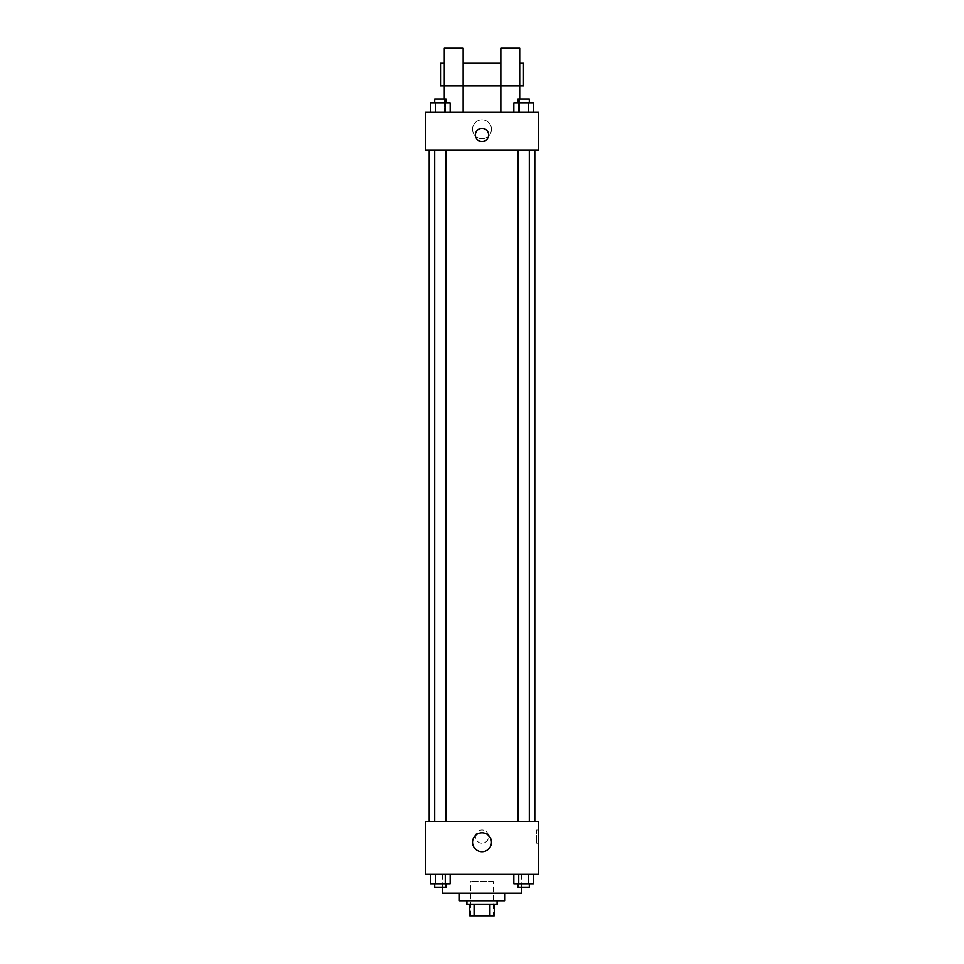 <?xml version="1.0" encoding="UTF-8"?>
<svg xmlns="http://www.w3.org/2000/svg" width="964" height="964" viewBox="0 0 964 964"><rect width="100%" height="100%" fill="white"/><g stroke="black" fill="none" stroke-linecap="round" stroke-linejoin="round"><path stroke-width="0.72" stroke-dasharray="4.82 3.62" d="M493.315 881.855L470.685 881.855L493.315 881.855L493.315 915.8L470.685 915.8L493.315 915.8M474.059 915.8L469.745 915.8L469.745 904.485L474.059 904.485L474.059 915.8L494.255 915.8M489.941 904.485L474.059 904.485L489.941 904.485L489.941 915.8M474.059 904.485L469.745 904.485M466.913 904.485L497.087 904.485M459.37 900.713L504.63 900.713M442.392 893.17L521.608 893.17M482 874.312L442.392 874.312L482 874.312M430.559 874.312L430.559 883.735L435.451 883.735L430.559 883.735L435.451 883.735L435.451 874.312L445.26 874.312L430.559 874.312L450.152 874.312L435.451 874.312L435.451 883.735L450.152 883.735L445.26 883.735L450.152 883.735L450.152 874.312L445.26 874.312L450.152 874.312L445.26 874.312L445.26 883.735L435.451 883.735L445.26 883.735L445.26 874.312L450.152 874.312L435.451 874.312L450.152 874.312M425.413 874.312L538.587 874.312L538.587 821.497L425.413 821.497L425.413 874.312M513.848 874.312L513.848 883.735L518.74 883.735L513.848 883.735L518.74 883.735L518.74 874.312L528.549 874.312L513.848 874.312L533.441 874.312L518.74 874.312L518.74 883.735L533.441 883.735L528.549 883.735L533.441 883.735L533.441 874.312L528.549 874.312L533.441 874.312L528.549 874.312L528.549 883.735L518.74 883.735L528.549 883.735L528.549 874.312L533.441 874.312L518.74 874.312L533.441 874.312M488.603 836.583A6.603 6.603 0 0 0 478.698 830.872A6.603 6.603 0 0 0 478.698 842.307A6.603 6.603 0 0 0 488.603 836.583A6.603 6.603 0 0 0 478.698 830.872A6.603 6.603 0 0 0 478.698 842.307A6.603 6.603 0 0 0 488.603 836.583M534.815 821.497L429.185 821.497L534.815 821.497M446.019 821.497L434.692 821.497L446.019 821.497L434.692 821.497L446.019 821.497L446.019 150.047L434.692 150.047L446.019 150.047M529.308 821.497L517.981 821.497L529.308 821.497L517.981 821.497L529.308 821.497L529.308 150.047L517.981 150.047L529.308 150.047M425.413 843.187L425.425 829.98L425.413 843.187M538.587 829.98L538.587 843.187L538.587 829.98L536.683 829.98L536.683 843.187L536.683 829.98M491.459 842.247A9.459 9.459 0 0 1 477.264 850.441A9.459 9.459 0 0 1 477.264 834.053A9.459 9.459 0 0 1 491.459 842.247M534.815 150.047L429.185 150.047L534.815 150.047M425.413 150.047L538.587 150.047L538.587 112.33L425.413 112.33L425.413 150.047M491.459 129.297A9.459 9.459 0 0 0 477.264 121.103A9.459 9.459 0 0 0 477.264 137.49A9.459 9.459 0 0 0 491.459 129.297A9.459 9.459 0 0 1 477.264 137.49A9.459 9.459 0 0 1 477.264 121.103A9.459 9.459 0 0 1 491.459 129.297M425.413 134.96L425.413 141.563L425.425 134.96M482 128.357A6.603 6.603 0 0 0 476.288 138.262A6.603 6.603 0 0 0 487.712 138.262A6.603 6.603 0 0 0 482 128.357M538.587 134.96L538.587 141.563L538.575 134.96M450.152 112.33L430.559 112.33L450.152 112.33L430.559 112.33L450.152 112.33L435.451 112.33L450.152 112.33L450.152 102.895L445.26 102.895L450.152 102.895L445.26 102.895L445.26 112.33L430.559 112.33L445.26 112.33L445.26 102.895L435.451 102.895L445.26 102.895L445.26 112.33M533.441 112.33L513.848 112.33L533.441 112.33L513.848 112.33L533.441 112.33L518.74 112.33L533.441 112.33L533.441 102.895L528.549 102.895L533.441 102.895L528.549 102.895L528.549 112.33L513.848 112.33L528.549 112.33L528.549 102.895L518.74 102.895L528.549 102.895L528.549 112.33M444.284 99.123L444.284 112.33L463.142 112.33L463.142 48.2L444.284 48.2L444.284 112.33L463.142 112.33M500.858 85.916L519.716 85.916L519.716 48.2L500.858 48.2L500.858 112.33L519.716 112.33L519.716 99.123M500.858 112.33L519.716 112.33L519.716 85.916M523.488 63.287L523.488 85.916M440.512 85.916L440.512 63.287M444.284 85.916L463.142 85.916M529.308 883.735L517.981 883.735L529.308 883.735L517.981 883.735L529.308 883.735L529.308 887.507L517.981 887.507L529.308 887.507L517.981 887.507L517.981 883.735M446.019 883.735L434.692 883.735L446.019 883.735L434.692 883.735L446.019 883.735L446.019 887.507L434.692 887.507L446.019 887.507L434.692 887.507L434.692 883.735M528.549 874.312L528.549 883.735M518.74 874.312L518.74 883.735M445.26 874.312L445.26 883.735M435.451 874.312L435.451 883.735M513.848 112.33L513.848 102.895L518.74 102.895L518.74 112.33L513.848 112.33L518.74 112.33L518.74 102.895L513.848 102.895L528.549 102.895M529.308 102.895L517.981 102.895L529.308 102.895L517.981 102.895L529.308 102.895L529.308 99.123L517.981 99.123L529.308 99.123L517.981 99.123L517.981 102.895M430.559 112.33L430.559 102.895L435.451 102.895L435.451 112.33L430.559 112.33L435.451 112.33L435.451 102.895L430.559 102.895L445.26 102.895M446.019 102.895L434.692 102.895L446.019 102.895L434.692 102.895L446.019 102.895L446.019 99.123L434.692 99.123L446.019 99.123L434.692 99.123L434.692 102.895M518.74 102.895L518.74 112.33M435.451 102.895L435.451 112.33M470.685 915.8L470.685 881.855M442.392 874.312L442.392 887.507M521.608 874.312L521.608 887.507M536.683 843.187L538.587 843.187M434.692 150.047L434.692 821.497M517.981 150.047L517.981 821.497"/><path stroke-width="1.45" d="M489.941 904.485L489.941 915.8L469.745 915.8L469.745 904.485M489.941 915.8L494.255 915.8L494.255 904.485L494.255 915.8M497.087 900.713L497.087 904.485L466.913 904.485L466.913 900.713M474.059 904.485L474.059 915.8M504.63 893.17L504.63 900.713L459.37 900.713L459.37 893.17M521.608 887.507L521.608 893.17L442.392 893.17L442.392 887.507M538.587 874.312L425.413 874.312L425.413 821.497L538.587 821.497L538.587 874.312M491.459 842.247A9.459 9.459 0 0 1 477.264 850.441A9.459 9.459 0 0 1 477.264 834.053A9.459 9.459 0 0 1 491.459 842.247M534.815 150.047L534.815 821.497M517.981 821.497L517.981 150.047M446.019 150.047L446.019 821.497M538.587 150.047L425.413 150.047L425.413 112.33L538.587 112.33L538.587 150.047M482 128.357A6.603 6.603 0 0 1 487.712 138.262A6.603 6.603 0 0 1 476.288 138.262A6.603 6.603 0 0 1 482 128.357M444.284 99.123L444.284 48.2L463.142 48.2L463.142 112.33M444.284 63.287L440.512 63.287L440.512 85.916L500.858 85.916L500.858 48.2L519.716 48.2L519.716 99.123M500.858 112.33L500.858 85.916L523.488 85.916L523.488 63.287L519.716 63.287M533.441 874.312L533.441 883.735L513.848 883.735L513.848 874.312M528.549 874.312L528.549 883.735M518.74 874.312L518.74 883.735M529.308 883.735L529.308 887.507L517.981 887.507L517.981 883.735M450.152 874.312L450.152 883.735L430.559 883.735L430.559 874.312M445.26 874.312L445.26 883.735M435.451 874.312L435.451 883.735M446.019 883.735L446.019 887.507L434.692 887.507L434.692 883.735M533.441 112.33L533.441 102.895L513.848 102.895L513.848 112.33M528.549 102.895L528.549 112.33M518.74 102.895L518.74 112.33M517.981 102.895L517.981 99.123L529.308 99.123L529.308 102.895M450.152 112.33L450.152 102.895L430.559 102.895L430.559 112.33M445.26 102.895L445.26 112.33M435.451 102.895L435.451 112.33M434.692 102.895L434.692 99.123L446.019 99.123L446.019 102.895M429.185 150.047L429.185 821.497M529.308 821.497L529.308 150.047M434.692 150.047L434.692 821.497M463.142 63.287L500.858 63.287"/></g></svg>

